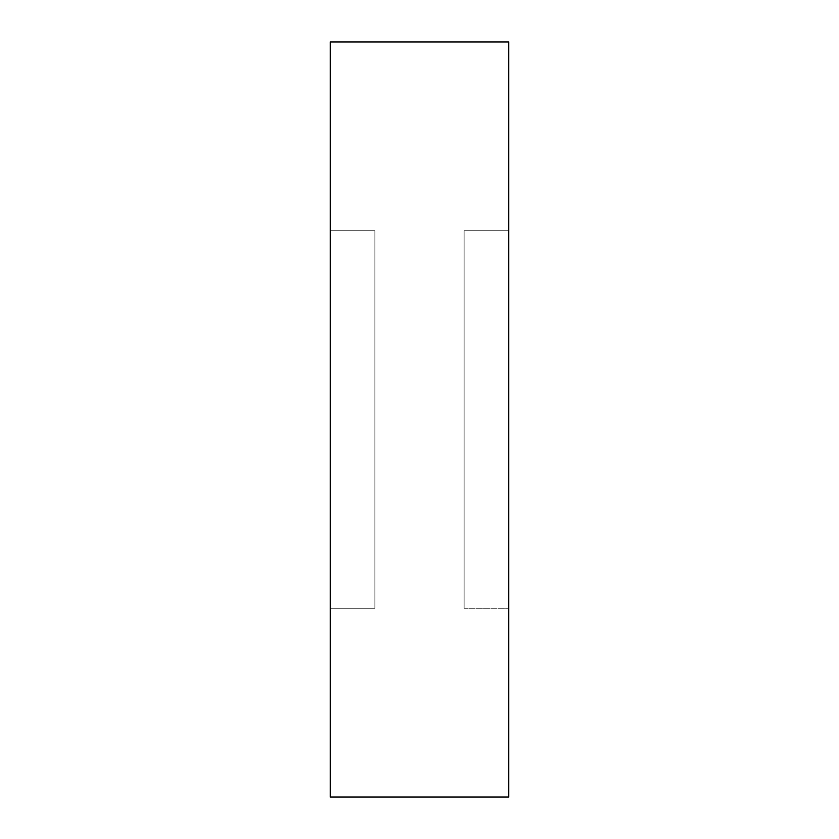<?xml version="1.0" encoding="UTF-8"?>
<svg xmlns="http://www.w3.org/2000/svg" width="839" height="839" viewBox="0 0 839 839"><rect width="100%" height="100%" fill="white"/><g stroke="black" fill="none" stroke-linecap="round" stroke-linejoin="round"><path stroke-width="0.63" stroke-dasharray="4.2 3.15" d="M374.907 230.725L374.907 608.275L330.314 608.275L330.314 230.725L374.907 230.725L330.314 230.725L330.314 608.275L374.907 608.275L374.907 230.725M508.686 230.725L508.686 608.275L464.093 608.275L464.093 230.725L508.686 230.725L464.093 230.725L464.093 608.275L464.093 230.725L464.093 608.275L508.686 608.275L508.686 230.725M330.314 797.05L330.314 41.95L330.314 797.05M330.314 230.725L330.314 608.275L330.314 230.725M508.686 41.95L508.686 797.05L508.686 41.95M508.686 608.275L508.686 456.332L508.686 608.275"/><path stroke-width="1.26" d="M330.314 797.05L508.686 797.05L508.686 41.95L330.314 41.95L330.314 797.05L330.314 41.95L508.686 41.95L508.686 797.05L330.314 797.05"/></g></svg>
